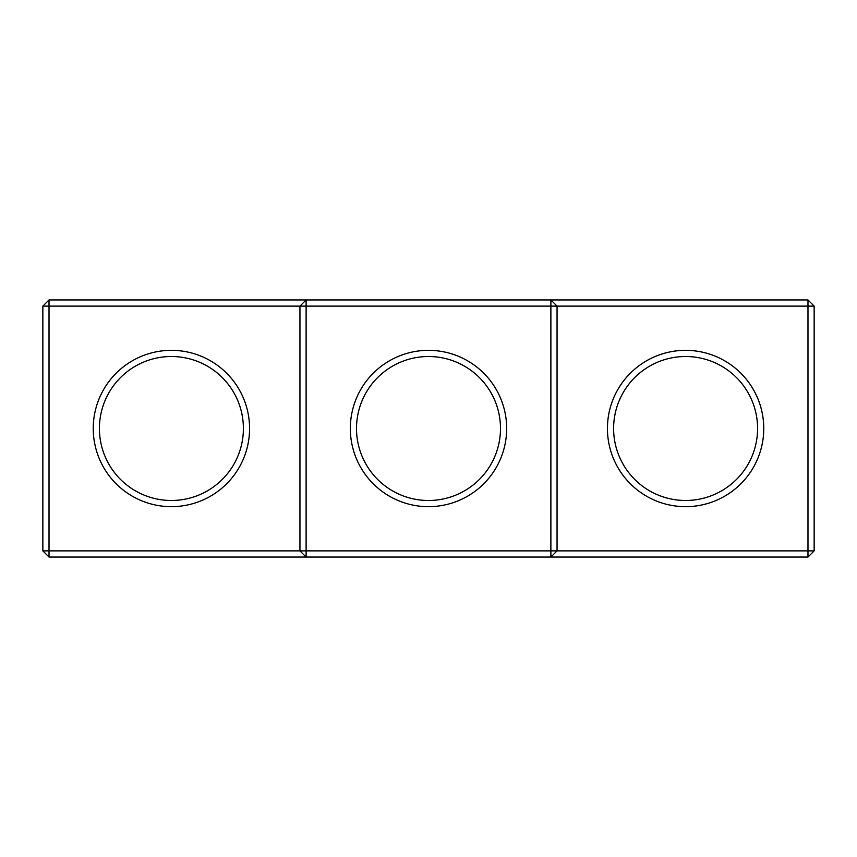<?xml version="1.0" encoding="UTF-8"?>
<svg xmlns="http://www.w3.org/2000/svg" width="857" height="857" viewBox="0 0 857 857"><rect width="100%" height="100%" fill="white"/><g stroke="black" fill="none" stroke-linecap="round" stroke-linejoin="round"><path stroke-width="1.29" d="M42.85 306.12L49.02 299.95L49.02 550.88L42.85 550.88L42.85 306.12L299.95 306.12L299.95 550.88L49.02 550.88L49.02 557.05L306.12 557.05L299.95 550.88L306.12 550.88L306.12 557.05L807.98 557.05L814.15 550.88L814.15 306.12L807.98 299.95L306.12 299.95L299.95 306.12L306.12 306.12L306.12 550.88L550.88 550.88L550.88 299.95L557.05 306.12L807.98 306.12L807.98 299.95M93.242 428.5A78.158 78.158 0 0 0 210.479 496.192A78.158 78.158 0 0 0 210.479 360.808A78.158 78.158 0 0 0 93.242 428.5M49.02 299.95L306.12 299.95L306.12 306.12L557.05 306.12L557.05 550.88L807.98 550.88L807.98 557.05M99.412 428.5A71.988 71.988 0 0 0 207.394 490.847A71.988 71.988 0 0 0 207.394 366.153A71.988 71.988 0 0 0 99.412 428.5M428.5 350.342A78.158 78.158 0 0 0 360.808 467.579A78.158 78.158 0 0 0 496.192 467.579A78.158 78.158 0 0 0 428.5 350.342M49.02 557.05L42.85 550.88M557.05 550.88L550.88 557.05L550.88 550.88L557.05 550.88M428.5 356.512A71.988 71.988 0 0 0 366.153 464.494A71.988 71.988 0 0 0 490.847 464.494A71.988 71.988 0 0 0 428.5 356.512M814.15 550.88L807.98 550.88L807.98 306.12L814.15 306.12M763.758 428.5A78.158 78.158 0 0 1 646.521 496.192A78.158 78.158 0 0 1 646.521 360.808A78.158 78.158 0 0 1 763.758 428.5M757.588 428.5A71.988 71.988 0 0 1 649.606 490.847A71.988 71.988 0 0 1 649.606 366.153A71.988 71.988 0 0 1 757.588 428.5"/></g></svg>
